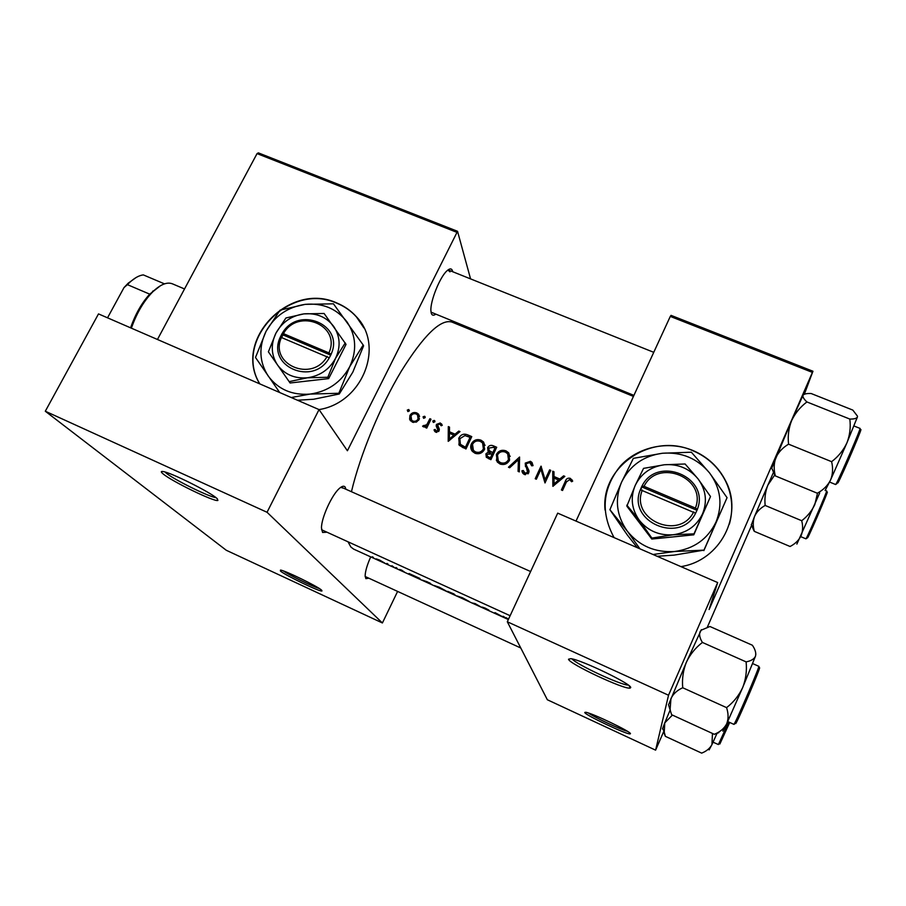 <?xml version="1.0" encoding="UTF-8"?>
<svg xmlns="http://www.w3.org/2000/svg" width="906" height="906" viewBox="0 0 906 906"><rect width="100%" height="100%" fill="white"/><g stroke="black" fill="none" stroke-linecap="round" stroke-linejoin="round"><path stroke-width="1.36" d="M630.417 733.701L630.18 733.883C627.258 734.925 584.495 714.755 584.744 712.467L585.672 712.263C591.584 712.818 631.742 732.048 630.417 733.701M588.413 713.011C594.291 717.269 620.361 729.511 627.473 731.323M630.678 687.631L630.078 688.096C624.359 689.772 568.617 663.577 568.526 659.217L570.837 658.673C581.584 659.851 632.501 684.494 630.678 687.631M572.037 658.911C576.42 664.472 620.87 685.196 628.243 685.083L628.254 685.061M321.607 590.157L321.947 590.995C319.909 591.992 285.096 575.242 280.407 571.018L280.486 570.078C284.982 570.429 318.017 586.567 321.607 590.157M283.397 570.939C289.105 575.072 312.513 586.544 319.274 588.492M217.01 498.481L217.882 500.474C214.337 502.026 171.313 481.109 162.955 473.77C160.781 471.947 160.781 471.199 162.933 471.516C170.373 472.23 210.634 492.32 217.01 498.481M165.719 472.728C172.887 479.081 209.229 497.077 215.968 497.632M456.488 232.174L257.055 153.601L258.357 152.876L457.541 231.302L347.406 450.758L319.037 409.591C362.717 402.728 384.914 345.843 356.341 316.704C351.018 310.769 344.608 306.251 337.111 303.114C290.101 280.894 232.559 340.214 259.75 383.872M363.952 327.961L356.477 316.975C351.154 311.052 344.756 306.522 337.259 303.397C290.373 281.234 232.921 340.237 259.818 383.895M368.731 578.209L365.854 578.651L365.141 575.933C365.254 571.346 367.111 564.993 370.713 556.884M365.163 576.51L520.791 648.005M326.443 532.241L322.581 532.468L321.483 528.028C321.234 518.107 331.902 494.653 339.512 488.323C342.117 486.058 343.997 485.627 345.141 487.043L345.945 489.251M321.562 529.738L510.135 615.718M435.65 314.257C433.555 315.73 432.128 315.481 431.347 313.487L430.894 310.758C430.157 301.324 439.761 277.281 446.839 270.939C449.727 268.244 451.618 268.233 452.502 270.905L452.694 271.721M431.018 312.151L633.917 395.39M680.95 566.624C720.44 560.554 743.803 514.846 725.638 480.905C718.481 466.907 707.552 456.76 692.852 450.475C668.096 440.214 637.937 446.715 620.429 465.978C602.501 488.209 600.384 512.094 614.075 537.609M729.387 524.11C733.498 509.331 732.241 495.004 725.581 481.109C718.424 467.111 707.507 456.986 692.818 450.701C651.674 431.992 600.508 466.431 605.049 510.078M563.6 475.854L559.795 479.014L554.008 476.533L553.974 471.743L552.728 471.211L552.864 486.318L564.846 476.386L563.6 475.854L563.838 477.224M530.452 461.301L525.265 463.102L527.598 472.377L525.016 473.181L523.283 470.497L521.901 470.837L522.943 473.419L524.302 474.438L528.764 472.819L528.923 470.588L526.273 465.027L526.386 463.612L529.851 462.57L531.663 465.82L533.034 465.65L532.015 462.479L530.452 461.301L530.961 463.351L533 465.31M519.297 471.89L519.568 457.032L508.459 467.236L509.67 467.756L518.413 459.682L518.073 471.369L519.297 471.89M484.517 449.387L483.589 442.037L480.984 440.169C476.816 438.821 473.623 440.044 471.403 443.838C470.214 446.579 470.554 449.093 472.388 451.403L474.993 453.238C479.138 454.518 482.309 453.238 484.517 449.387M465.978 448.98L471.766 436.613L467.926 434.971C463.929 433.295 460.871 434.382 458.753 438.232L459.376 445.367L465.978 448.98M434.823 421.856L434.291 420.407L432.774 420.984L433.306 422.423L434.823 421.856M442.287 425.276L440.293 422.977L436.432 424.404L436.182 425.967L437.972 430.327L436.239 431.041L435.129 429.433L434.019 429.874L434.914 431.573L435.718 432.151L439.093 430.758L439.342 429.195L437.553 424.835L439.829 424.087L441.154 425.775L442.287 425.276M458.798 431.075L455.05 434.178L449.455 431.777L449.512 427.1L448.311 426.59L448.198 441.335L460.01 431.584L458.798 431.075L459.263 432.207M572.717 481.086L570.282 478.323C567.756 477.745 566.091 478.776 565.276 481.426L561.392 489.987L562.547 490.486L566.363 482.037L569.625 479.58L571.595 481.754L572.717 481.086M426.737 428.108L430.996 419.195L429.897 418.719L426.794 424.665L422.57 426.137L423.385 426.851L426.262 426.307L425.639 427.632L426.737 428.108M409.308 410.95L408.787 409.512L407.281 410.078L407.813 411.517L409.308 410.95M419.15 419.433L418.481 414.099L416.737 412.91C413.827 411.947 411.55 412.808 409.931 415.492L409.637 419.184L412.321 422.117L416.42 422.083L419.15 419.433M425.095 417.689L424.563 416.25L423.057 416.828L423.589 418.266L425.095 417.689M490.905 459.693L496.692 447.258L493.306 445.82C490.927 444.857 489.047 445.446 487.666 447.598L488.594 451.788L485.922 453.827L486.318 457.258L490.905 459.693M509.58 460.135L508.696 452.819L505.978 450.848C501.788 449.489 498.583 450.724 496.352 454.529L497.303 462.06L500.01 463.997C504.189 465.288 507.383 463.997 509.58 460.135M545.004 482.943L550.769 470.373L549.625 469.874L545.095 479.716L540.984 466.182L535.22 478.742L536.352 479.229L540.893 469.308L545.004 482.943M508.357 619.545L353.668 549.127L350.894 547.043L348.164 542.105M351.449 491.698C360.124 454.925 380.214 406.273 401.267 371.222C423.77 335.231 440.622 318.844 451.822 322.038L633.441 396.409M372.275 556.76L373.385 557.439L372.275 556.76M379.659 560.112L376.228 558.866L377.949 560.044L384.733 563.056L379.659 560.112M386.93 563.419L388.04 564.098L386.93 563.419M391.97 565.74L394.574 567.666L390.633 565.865L392.842 566.726L391.97 565.74M395.956 567.53L397.066 568.209L395.956 567.53M401.539 570.078L399.512 569.444L403.612 571.697L400.599 570.361L404.62 572.184L401.539 570.078M409.07 573.521L419.931 578.47L416.556 577.756L409.07 573.521M427.27 581.799L432.762 585.129L422.309 580.134L427.27 581.799M439.206 587.19L434.087 585.503L446.171 590.995L439.206 587.19M450.271 592.83L447.632 591.324L453.951 593.951L455.695 595.57L449.308 592.592M462.4 597.745L457.134 595.989L469.308 601.527L462.4 597.745M475.163 603.6L481.788 607.45L471.822 602.92L475.163 603.6M485.072 608.073L482.083 607.088L487.983 610.236L483.17 608.051L489.002 610.712L483.691 607.937L488.912 610.134L485.072 608.073M495.004 612.626L504.019 617.518L503.011 616.273L504.064 616.748L505.401 618.198L496.409 614.109L495.004 612.626M508.481 619.262L505.888 617.575L508.549 619.115M450.248 592.886L449.331 592.547M751.618 525.355L707.405 627.054M257.055 153.601L157.451 339.49M668.526 695.23L655.604 750.157L547.349 699.76L507.315 621.776L668.526 695.23L717.665 582.558L709.126 609.489L812.41 372.4L670.293 316.409L576.012 521.097M670.293 316.409L671.052 315.367L812.954 371.245L804.335 394.246M717.665 582.558L557.7 513.147L507.315 621.776M812.954 371.245L812.41 372.4M663.588 731.788L655.604 750.157M267.044 512.275L382.411 622.966L226.262 550.259L45.3 411.233L267.044 512.275L319.037 409.591L98.505 313.906L45.3 411.233M457.541 231.302L470.565 278.889M485.876 334.801L486.239 336.137M397.587 591.459L382.411 622.966M342.559 488.017L340.849 487.269M449.999 271.857L447.892 270.011M381.154 561.516L377.247 559.364L381.154 561.516M416.047 577.473L413.227 575.944L416.047 577.473M429.976 583.192L431.516 584.551L423.374 580.452L430.033 583.068M440.984 588.866L435.174 585.842L440.984 588.866M454.461 594.993L450.339 593.056L454.586 594.732M453.68 594.393L448.617 591.901L453.906 593.928M463.997 599.342L458.176 596.465L462.581 597.994L468.266 601.052L463.997 599.342M562.332 490.395L566.692 481.358M570.531 480.271L570.282 478.323M570.587 480.293L572.094 481.46M449.07 440.792L449.229 428.787L448.311 426.59M450.237 433.623L449.455 431.777M453.985 435.48L454.869 435.865M455.514 435.31L455.05 434.178M449.41 438.946L449.444 433.283L453.849 435.174L449.41 438.946L449.897 440.078M454.325 436.318L453.849 435.174M434.608 431.177L434.019 429.874M435.242 431.868L436.08 431.539L436.386 432.343M436.828 432.366L436.239 431.041M438.527 431.584L437.972 430.327M438.855 431.188L438.051 429.387M436.794 427.326L436.182 425.967M437.134 427.802L436.432 424.404M440.848 425.039L440.293 422.977M438.413 427.994L439.331 429.478L438.368 427.315M433.442 422.468L432.774 420.984M434.869 421.72L434.291 420.407M426.919 427.711L426.262 426.307M424.37 427.032L423.623 425.435M424.654 426.998L424.11 425.843M427.564 426.33L426.794 424.665M430.531 420.135L429.897 418.719M408.028 411.584L407.281 410.078M409.387 410.735L408.787 409.512M410.339 420.577L409.637 419.184M410.599 420.905L410.724 418.425M410.678 417.009L409.931 415.492M417.723 415.129L416.737 412.91M417.813 415.163L419.58 416.386M412.853 421.007L411.63 420.169L411.03 415.945C412.253 413.906 413.974 413.261 416.216 413.997L417.53 414.914L418.062 418.957C416.828 421.018 415.095 421.698 412.853 421.007L413.578 422.479M411.743 420.282L412.615 422.219M418.674 420.248L418.062 418.957M419.421 418.742L418.402 416.749M423.748 418.323L423.057 416.828M425.152 417.53L424.563 416.25M458.9 444.767L459.251 441.154M459.433 439.897L458.753 438.232M470.055 437.383L465.446 447.213L460.407 444.336L459.863 438.708L464.937 435.571L470.055 437.383L470.644 438.957M466.069 448.776L465.446 447.213M460.123 443.997L461.211 446.318L460.928 444.846M461.732 446.817L463.351 447.847M470.191 437.745L471.041 438.108M471.607 450.305L471.969 446.409M472.071 445.616L471.403 443.838M481.675 442.151L480.984 440.169M482.071 442.468L485.106 445.31M475.525 451.924L473.396 450.384L472.513 444.314C474.359 441.222 476.998 440.271 480.429 441.437L482.581 442.977L483.396 448.912C481.573 452.026 478.946 453.023 475.525 451.924L476.171 453.623M472.796 449.58L475.401 453.396M483.94 450.429L483.396 448.912M484.665 449.048L483.895 445.899M486.284 457.213L485.922 453.827M488.991 452.966L488.594 451.788M488.017 451.165L487.666 447.598M493.883 447.575L493.306 445.82M490.373 457.915L487.281 456.228L487.054 454.28L492.218 453.906L490.373 457.915L490.95 459.591M489.489 459.082L488.844 457.258M487.541 456.975L488.628 458.719M492.785 455.582L492.218 453.906M492.807 452.626L489.195 450.61L488.787 448.074L493.374 447.349L494.97 448.04L492.807 452.626L493.374 454.314M492.298 454.155L493.26 454.563M489.308 450.735L490.497 453.215L489.795 451.154M495.525 449.727L494.97 448.04M495.084 448.391L495.978 448.776M496.397 460.678L496.986 456.635M497.009 456.511L496.352 454.529M506.556 452.74L505.978 450.848M507.111 453.181L510.214 456.341M500.542 462.672L498.334 461.041L497.473 455.016C499.331 451.913 501.981 450.95 505.423 452.128L507.677 453.759L508.447 459.648C506.624 462.773 503.985 463.781 500.542 462.672L501.086 464.359M497.62 460.033L500.316 464.121M508.934 461.267L508.447 459.648M509.523 460.259L508.968 456.862M518.651 471.618L518.413 459.682M518.628 460.452L519.648 459.535M526.805 467.032L529.047 471.573M522.298 472.264L521.901 470.837M522.479 472.694L523.793 472.388L524.868 474.631M525.435 474.721L525.016 473.181M527.994 473.883L527.598 472.377M528.277 473.589L528.017 472.32M525.503 466.726L525.265 463.102M525.797 465.129L526.216 464.461M536.284 479.195L538.934 473.555M540.905 469.353L540.984 466.182M541.437 468.209L541.244 466.296M541.697 468.323L545.095 479.716M545.503 481.573L550.033 471.89L549.625 469.874M553.215 486.228L552.728 471.211M554.336 478.221L554.008 476.533M558.64 480.316L559.636 480.746M560.055 480.395L559.795 479.014M554.076 483.872L554.019 478.085L558.583 480.033L554.076 483.872L554.347 485.254M558.843 481.414L558.583 480.033M553.124 473.215L553.985 473.578M751.459 524.687L754.562 516.386C756.635 511.901 760.168 508.255 765.162 505.446L801.708 520.724C803.124 526.193 802.897 531.267 801.029 535.933C798.752 540.361 795.106 543.883 790.077 546.499L754.336 531.369C752.807 526.08 752.886 521.075 754.562 516.386L767.903 485.061L775.038 474.495M751.527 524.846L754.336 531.369M765.162 505.446C764.415 498.345 765.321 491.562 767.903 485.061L773.531 472.252M817.495 493.215L814.822 504.529C811.833 510.927 807.461 516.329 801.708 520.724M796.884 544.076L819.692 492.966M825.106 490.508L830.496 480.157C827.71 485.582 823.305 489.942 817.303 493.226L775.355 475.91C773.633 469.546 773.803 463.498 775.853 457.757C778.367 452.275 782.603 447.745 788.56 444.166L831.617 461.686C833.192 468.3 832.818 474.45 830.496 480.157L846.94 442.808C843.463 450.259 838.356 456.545 831.617 461.686M788.56 444.166C787.642 435.956 788.673 428.074 791.663 420.531L771.731 468.13L775.355 475.91M849.817 419.059C850.847 427.258 849.885 435.174 846.94 442.808L857.438 416.93C856.714 418.436 854.177 419.15 849.817 419.059L806.906 401.947C804.075 399.32 802.75 397.224 802.92 395.65L803.056 395.276C804.075 393.917 806.77 393.329 811.142 393.521L852.818 410.09L857.495 416.194M803.056 395.276L791.663 420.531C795.174 413.181 800.247 406.987 806.906 401.947M722.852 731.153L726.612 723.973C724.166 728.537 720.066 731.969 714.313 734.302L718.866 732.626M668.685 705.287L671.606 714.709L714.313 734.302M670.146 708.854L670.95 698.594C673.113 693.962 677.031 690.349 682.716 687.756L726.578 707.631C728.549 713.679 728.56 719.126 726.612 723.973L742.693 687.518C738.968 695.514 733.6 702.218 726.578 707.631M682.716 687.756C681.935 678.832 683.158 670.327 686.386 662.241C690.123 654.358 695.468 647.767 702.41 642.445L746.114 661.878C747.008 670.768 745.865 679.319 742.693 687.518L755.491 656.182C754.2 659.024 751.074 660.927 746.114 661.878M702.41 642.445C699.76 638.175 698.99 634.574 700.112 631.641L701.108 630.214L709.93 626.499L752.365 645.231C755.253 649.432 756.295 653.079 755.491 656.182L755.842 654.053M668.503 704.845L686.386 662.241L701.369 629.67M662.479 728.956L664.766 722.852L672.422 715.083M663.928 732.66L665.378 736.34L664.245 732.116L664.766 722.852L670.293 709.658M665.378 736.34L701.663 753.124C706.51 751.221 709.942 748.367 711.957 744.573L717.031 733.305M712.456 733.452L711.957 744.573L709.104 749.885M184.53 288.957L172.434 283.838C167.395 281.868 161.279 284.088 154.099 290.532C144.598 299.648 137.021 312.196 131.37 328.165M130.6 327.836C135.3 314.257 141.664 303.034 149.705 294.156L160.464 285.718M107.531 317.825L124.009 287.587L128.21 283.182L136.07 277.553M149.705 294.156L127.429 284.654L124.009 287.587M164.484 283.861L143.307 274.892C139.105 275.413 134.541 277.938 129.649 282.457L127.429 284.654M328.901 352.887L283.431 333.635L282.072 333.555L280.35 337.043C265.979 366.409 313.374 386.896 329.286 357.802L331.132 354.325L328.901 352.887C341.653 325.39 298.085 307.27 283.431 333.635M331.064 354.303C344.993 324.608 297.825 305.005 282.14 333.578M268.38 351.822L290.101 382.989L328.674 378.606L346.035 344.371L324.099 313.476L303.884 313.884L285.922 317.983L275.968 333.08L268.38 351.822M289.139 381.641L307.349 377.802L327.825 377.247L328.674 378.606M327.825 377.247L335.548 358.323L345.243 342.921M291.222 397.53L310.09 394.087L338.844 393.272L349.716 366.681L363.193 345.016L333.453 303.816L305.186 304.359C287.723 306.998 274.699 315.945 266.104 331.211C258.538 346.964 259.229 361.89 268.187 376.001C278.233 389.444 292.196 395.469 310.09 394.087C327.927 391.46 341.143 382.321 349.716 366.681C357.123 350.599 356.183 335.628 346.896 321.743C336.624 308.618 322.729 302.83 305.186 304.359L280.079 310.146L266.104 331.211L255.492 357.462L279.694 392.525M338.844 393.272L339.286 393.985L313.623 399.252L297.462 400.237M363.193 345.016L363.6 345.798L352.819 372.14L339.286 393.985M303.884 313.884C291.404 315.764 282.106 322.162 275.968 333.08C270.588 344.325 271.109 354.971 277.519 364.993C284.699 374.529 294.643 378.799 307.349 377.802C320.022 375.922 329.422 369.421 335.548 358.323C340.849 346.907 340.203 336.239 333.623 326.33C326.33 316.953 316.421 312.808 303.884 313.884M280.35 337.043L329.286 357.802M281.641 337.1C268.504 364.325 312.276 383.204 327.123 356.398M330.713 355.141L282.966 334.903L281.8 337.168M282.966 334.903L282.072 333.555M695.4 508.062L644.041 486.307L641.98 485.967L640.338 489.761C626.782 521.686 680.349 544.834 695.615 513.204L697.382 509.421L695.4 508.062C707.303 478.13 658.118 457.677 644.041 486.307M697.314 509.399C710.338 477.077 657.11 454.959 642.048 485.99M626.85 505.129L639.342 520.316L651.867 538.085L651.799 539.047L693.792 534.823L710.508 496.522L697.994 478.81L685.095 463.985L664.415 464.755L643.554 468.368L635.253 485.356L626.861 506.182L651.799 539.047M651.867 538.085L673.056 534.778L693.985 533.849L693.792 534.823M693.985 533.849L710.508 496.522M653 554.495L674.562 551.505L703.962 550.135L727.054 497.677L709.5 472.853L691.346 452.207L662.456 453.249C643.52 455.877 629.919 465.48 621.629 482.037C614.506 499.161 616.374 515.503 627.246 531.063C639.262 545.933 655.038 552.739 674.562 551.505C693.951 548.877 707.756 539.07 715.989 522.071C722.909 504.574 720.734 488.175 709.5 472.853C697.246 458.357 681.572 451.822 662.456 453.249L633.351 458.357L621.629 482.037L609.908 509.716L627.246 531.063L639.964 548.843M637.348 547.7L627.269 534.914L609.908 509.716M703.962 550.135L674.03 555.129L657.11 556.284M727.054 497.677L703.849 550.633M664.415 464.755C650.87 466.635 641.154 473.498 635.253 485.356C630.191 497.587 631.55 509.24 639.342 520.316C647.937 530.871 659.172 535.684 673.056 534.778C686.827 532.909 696.657 525.944 702.535 513.872C707.484 501.437 705.967 489.75 697.994 478.81C689.285 468.447 678.084 463.759 664.415 464.755M640.338 489.761L695.615 513.204M642.331 490.078C629.964 519.682 679.432 541.029 693.702 511.867M696.986 510.305L641.946 486.986L640.667 489.806M641.946 486.986L641.98 485.967M565.604 483.362L565.276 481.426M429.104 423.102L428.459 421.686M468.606 436.76L467.926 434.971M465.322 448.697L464.574 446.839M492.751 454.348L492.071 452.309M528.153 469.965L527.632 467.994M800.711 536.635L805.898 538.821L806.329 538.198C809.137 533.362 827.869 489.784 826.623 490.95L825.525 490.497M826.691 493.102C831.38 484.098 811.006 531.981 807.71 537.677M836.861 483.623L835.626 484.529L836.306 483.521C840.168 476.839 861.595 427.043 860.02 428.402L853.962 425.979M859.885 431.245C866.204 419.15 842.546 474.869 837.937 482.921M734.336 724.313L734.007 724.211C735.899 722.49 760.508 664.913 758.764 666.295L752.637 663.566M759.217 668.232C763.214 661.674 737.812 721.493 735.695 723.588M713.045 742.195L718.413 744.539L728.707 722.003M729.704 722.456L719.851 744.019M629.84 732.977L630.18 733.883M629.228 685.831L630.078 688.096M321.698 590.236L321.947 590.995M217.349 498.787L217.882 500.474M571.89 479.602L572.162 481.414M435.741 430.69L436.499 432.355M441.528 423.861L442.162 425.322M434.665 420.667L434.925 421.267M423.691 425.514L424.404 427.032M418.481 414.099L419.546 416.352M411.63 420.169L412.649 422.241M424.937 416.511L425.197 417.077M460.407 444.336L461.211 446.318M483.589 442.037L484.336 444.166M473.396 450.384L474.144 452.332M487.281 456.228L487.96 458.153M489.195 450.61L489.897 452.66M508.696 452.819L509.308 454.903M498.334 461.041L498.957 462.943M532.015 462.479L532.513 464.518M524.076 472.49L524.585 474.336M805.898 538.821L806.895 538.277M751.289 524.574L753.996 530.916M653.747 352.321L448.697 270.124M835.626 484.529L829.624 482.06M859.953 430.599L860.02 428.402M771.731 468.13L774.868 475.333M733.849 724.347L727.733 721.55M759.115 667.076L758.764 666.295M662.66 728.175L664.245 732.116M152.604 291.268L154.099 290.532M128.21 283.182L129.649 282.457M341.098 487.1L530.622 571.539"/></g></svg>

